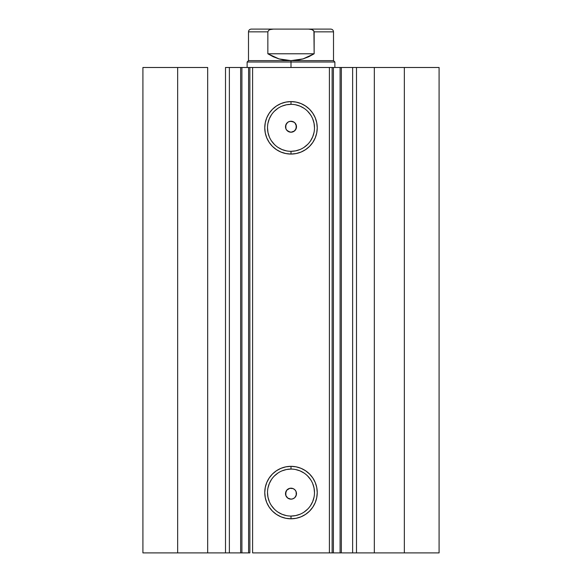 <?xml version="1.0" encoding="UTF-8"?>
<svg xmlns="http://www.w3.org/2000/svg" width="582" height="582" viewBox="0 0 582 582"><rect width="100%" height="100%" fill="white"/><g stroke="black" fill="none" stroke-linecap="round" stroke-linejoin="round"><path stroke-width="0.87" d="M229.555 552.9L240.642 552.9L240.642 67.49L249.78 67.49M229.555 67.49L241.908 67.49L241.908 552.9L248.594 552.9L248.594 67.49L241.908 67.49L241.908 552.9L229.373 552.9L229.373 67.49L240.642 67.49L240.642 552.9L249.78 552.9M332.22 67.49L439.09 67.49L404.337 67.49L404.337 552.9L439.09 552.9L439.09 67.49L439.09 552.9L374.321 552.9L404.337 552.9L404.337 67.49L356.497 67.49L356.497 552.9L374.321 552.9L374.321 67.49L374.321 552.9L352.627 552.9L356.497 552.9L356.497 67.49L352.627 67.49L352.627 552.9L352.627 67.49M291 104.338L291 101.595A26.234 26.234 0 0 1 317.234 127.829A26.234 26.234 0 0 1 291 154.063L285.878 153.553L280.961 152.062L276.428 149.639L272.449 146.38L269.19 142.401L266.76 137.869L265.268 132.943L264.766 127.829L265.268 122.707L266.76 117.79L269.19 113.25L272.449 109.278L276.428 106.011L280.961 103.589L285.878 102.097L291 101.595L296.122 102.097L301.04 103.589L305.572 106.011L309.551 109.278L312.81 113.25L315.24 117.79L316.732 122.707L317.234 127.829L316.732 132.943L315.24 137.869L312.81 142.401L309.551 146.38L305.572 149.639L301.04 152.062L296.122 153.553L291 154.063L291 151.32A23.491 23.491 0 0 0 314.491 127.829A23.491 23.491 0 0 0 291 104.338A23.491 23.491 0 0 0 267.509 127.829A23.491 23.491 0 0 0 291 151.32L291 154.063A26.234 26.234 0 0 1 264.766 127.829A26.234 26.234 0 0 1 291 101.595L291 104.338A23.491 23.491 0 0 1 314.491 127.829A23.491 23.491 0 0 1 291 151.32A23.491 23.491 0 0 1 267.509 127.829A23.491 23.491 0 0 1 291 104.338L286.417 104.789L282.008 106.12M291 469.077L291 466.335A26.234 26.234 0 0 1 317.234 492.568A26.234 26.234 0 0 1 291 518.802L285.878 518.3L280.961 516.801L276.428 514.379L272.449 511.12L269.19 507.14L266.76 502.608L265.268 497.683L264.766 492.568L265.268 487.447L266.76 482.529L269.19 477.989L272.449 474.017L276.428 470.758L280.961 468.328L285.878 466.837L291 466.335L296.122 466.837L301.04 468.328L305.572 470.758L309.551 474.017L312.81 477.989L315.24 482.529L316.732 487.447L317.234 492.568L316.732 497.683L315.24 502.608L312.81 507.14L309.551 511.12L305.572 514.379L301.04 516.801L296.122 518.3L291 518.802L291 516.059A23.491 23.491 0 0 0 314.491 492.568A23.491 23.491 0 0 0 291 469.077A23.491 23.491 0 0 0 267.509 492.568A23.491 23.491 0 0 0 291 516.059L291 518.802A26.234 26.234 0 0 1 264.766 492.568A26.234 26.234 0 0 1 291 466.335L291 469.077A23.491 23.491 0 0 1 314.491 492.568A23.491 23.491 0 0 1 291 516.059A23.491 23.491 0 0 1 267.509 492.568A23.491 23.491 0 0 1 291 469.077L286.417 469.529L282.008 470.867M286.46 490.59L285.798 491.928L285.886 495.646M285.762 495.297L286.519 496.832M287.799 498.119L285.842 495.522L285.515 493.711L286.686 490.277L289.749 488.327L293.102 488.596L294.878 489.782L296.071 491.564L296.376 494.736L294.878 497.545L293.102 498.73L291 499.152A5.485 5.485 0 0 1 285.515 493.667A5.485 5.485 0 0 1 291 488.182A5.485 5.485 0 0 1 296.485 493.667A5.485 5.485 0 0 1 291 499.152L288.898 498.73L287.122 497.545L285.929 495.762L285.515 493.667L285.929 491.564L287.122 489.782L289.931 488.283M289.88 488.298L287.792 489.215M287.712 498.054L291 499.152L293.059 498.745M287.784 131.176L291 132.216A5.485 5.485 0 0 1 285.515 126.73A5.485 5.485 0 0 1 291 121.245L288.941 121.645M289.087 121.587L287.799 122.278M294.863 122.838L296.449 126.098L295.649 129.641L294.427 131.015L291 132.216L288.898 131.794L287.122 130.608L285.929 128.826L285.515 126.73L286.519 123.566L285.762 125.094L285.886 128.717M285.798 128.462L286.577 129.975M249.867 552.9L248.594 552.9L248.594 67.49L249.867 67.49L249.867 552.9L249.867 67.49L252.61 67.49L252.61 552.9L332.133 552.9L329.39 552.9L329.39 67.49L332.133 67.49L332.133 552.9L332.133 67.49L340.092 67.49L340.092 552.9L341.358 552.9L333.406 552.9L340.092 552.9L340.092 67.49L352.445 67.49M332.22 552.9L333.406 552.9L333.406 67.49L333.406 552.9L332.133 552.9M342.056 552.9L352.445 552.9M229.373 552.9L225.503 552.9L225.503 67.49L225.503 552.9L207.679 552.9L207.679 67.49L177.663 67.49L177.663 552.9L177.663 67.49L207.679 67.49L207.679 552.9L142.91 552.9L142.91 67.49L177.663 67.49L142.91 67.49L142.91 552.9L229.373 552.9L229.373 67.49L225.503 67.49L229.373 67.49M249.867 67.49L329.39 67.49L252.61 67.49L252.61 552.9L329.39 552.9L329.39 67.49L332.133 67.49M295.547 496.73L296.187 495.449M289.836 132.092L286.744 130.193L285.842 128.586L285.806 124.963L287.712 122.344M291 151.32L295.583 150.869L299.992 149.53M304.051 147.362L307.609 144.438M310.533 140.88L312.701 136.814L314.04 132.412M314.491 127.829L314.04 123.246L312.701 118.837M310.533 114.778L307.609 111.213M304.051 108.296L299.992 106.12L295.583 104.789M277.949 108.296L274.391 111.213M271.467 114.778L269.299 118.837L267.96 123.246M267.509 127.829L267.96 132.412L269.299 136.814M271.467 140.88L274.391 144.438M277.949 147.362L282.008 149.53L286.417 150.869M286.439 123.682L287.952 122.169L289.931 121.347L293.102 121.66L294.878 122.853L296.376 125.661L296.071 128.826L294.048 131.292L291 132.216L294.208 131.183M291 516.059L295.583 515.608L299.992 514.27M304.051 512.102L307.609 509.177M310.533 505.62L312.701 501.56L314.04 497.152M314.491 492.568L314.04 487.985L312.701 483.577M310.533 479.517L307.609 475.96M304.051 473.035L299.992 470.867L295.583 469.529M277.949 473.035L274.391 475.96M271.467 479.517L269.299 483.577L267.96 487.985M267.509 492.568L267.96 497.152L269.299 501.56M271.467 505.62L274.391 509.177M277.949 512.102L282.008 514.27L286.417 515.608M294.201 122.278L291 121.245A5.485 5.485 0 0 1 296.485 126.73A5.485 5.485 0 0 1 291 132.216M295.54 129.808L296.202 128.469L296.114 124.752M296.238 125.094L295.481 123.566M294.208 489.215L293.132 488.611M293.059 488.582L291 488.182M296.238 495.304L296.114 491.674M296.202 491.928L295.416 490.415M292.913 498.803L294.288 498.054M291 62.012L334.876 62.012L291 62.012L291 67.49L291 62.012L247.124 62.012L291 62.012L291 60.637L291 62.012M334.876 67.49L334.876 62.012L333.508 60.637L248.492 60.637L291 60.637L278.931 58.891L267.851 53.784L267.851 31.843L248.492 31.843L267.851 31.843L268.622 30.395L270.099 29.587L273.387 29.1L308.613 29.1L311.916 29.595L313.924 31.035L314.149 53.784L303.069 58.891L291 60.637L333.508 60.637L333.508 31.843L314.149 31.843L314.149 53.784L267.851 53.784L267.851 31.843L268.615 30.402L270.099 29.587L273.387 29.1L251.235 29.1L308.62 29.1L311.916 29.595L313.378 30.395L314.149 31.843L333.508 31.843C333.341 30.184 332.424 29.267 330.765 29.1L308.613 29.1L330.765 29.1M314.149 53.784L308.795 56.73L303.069 58.891L297.096 60.201L291 60.637L284.904 60.201L278.931 58.891L273.205 56.73L267.851 53.784L314.149 53.784M341.358 67.49L341.358 552.9M251.235 29.1C249.576 29.267 248.66 30.184 248.492 31.843L248.492 60.637L247.124 62.012L247.124 67.49"/></g></svg>
